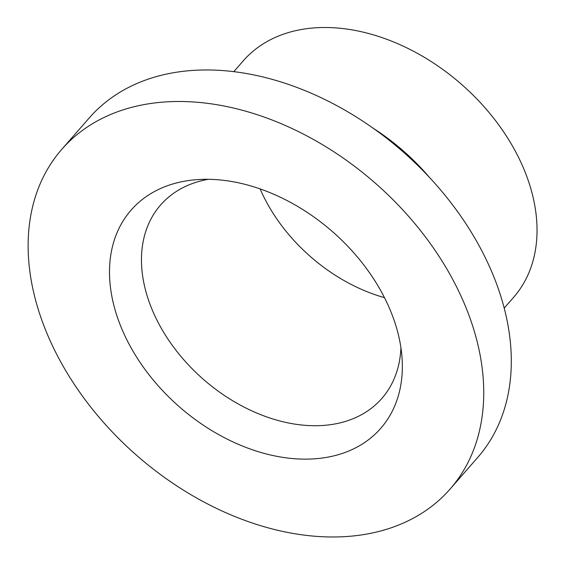 <?xml version="1.0" encoding="UTF-8"?>
<svg xmlns="http://www.w3.org/2000/svg" width="565" height="565" viewBox="0 0 565 565"><rect width="100%" height="100%" fill="white"/><g stroke="black" fill="none" stroke-linecap="round" stroke-linejoin="round"><path stroke-width="0.85" d="M122.626 330.772A165.799 116.334 41.2 0 1 196.761 179.656A165.799 116.334 41.2 0 1 402.132 359.199A165.799 116.334 41.2 0 1 290.827 458.392A165.799 116.334 41.2 0 1 122.626 330.772M463.314 301.244A257.965 181.005 -138.8 0 0 269.957 119.201A257.965 181.005 -138.8 0 0 61.705 149.435A257.965 181.005 -138.8 0 0 136.787 455.489A257.965 181.005 -138.8 0 0 450.136 489.007A257.965 181.005 -138.8 0 0 463.314 301.244M450.136 489.007L477.7 457.481A257.965 181.005 -138.8 0 0 490.872 269.717A257.965 181.005 -138.8 0 0 297.522 87.674A257.965 181.005 -138.8 0 0 89.27 117.901L61.705 149.435M208.33 179.31A146.942 103.105 -138.8 0 0 160.601 204.989A146.942 103.105 -138.8 0 0 153.101 311.944A146.942 103.105 -138.8 0 0 263.234 415.635A146.942 103.105 -138.8 0 0 381.862 398.417A146.942 103.105 -138.8 0 0 400.931 347.687M260.119 188.915A146.942 103.105 -138.8 0 0 384.497 297.649M233.79 71.663L243.218 60.879A179.599 126.016 41.2 0 1 388.204 39.833A179.599 126.016 41.2 0 1 522.816 166.576A179.599 126.016 41.2 0 1 513.642 297.296L504.213 308.073M429.541 177.509A179.599 126.016 -138.8 0 0 373.161 128.22"/></g></svg>
